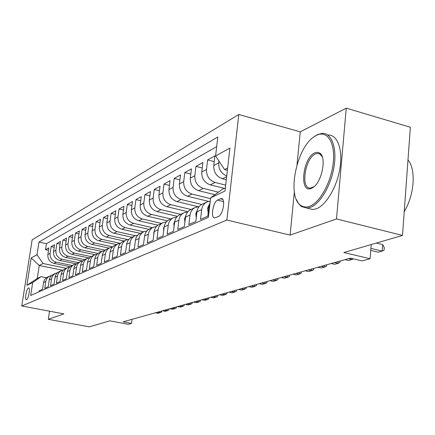 <?xml version="1.0" encoding="UTF-8"?>
<svg xmlns="http://www.w3.org/2000/svg" width="435" height="435" viewBox="0 0 435 435"><rect width="100%" height="100%" fill="white"/><g stroke="black" fill="none" stroke-linecap="round" stroke-linejoin="round"><path stroke-width="0.65" d="M26.578 299.671C28.563 299.101 30.548 287.475 28.596 287.916L28.405 287.97C26.426 288.617 24.463 300.106 26.404 299.715L26.578 299.671M238.799 114.497L32.136 239.848L21.75 305.979L226.858 220.039L238.799 114.497L300.248 131.848L297.029 164.593M294.343 191.906L290.096 235.101L336.494 218.941L346.249 108.152L300.248 131.848M346.249 108.152L410.357 127.259L402.5 235.422L343.862 252.539L370.087 258.733L371.218 244.552M49.536 311.194L48.318 319.301L89.24 326.848L109.805 320.845L128.194 324.309L131.506 323.412L132.044 319.328M336.494 218.941L402.5 235.422M39.079 291.787L39.237 290.765L42.538 289.308L43.576 282.532L45.816 281.499C46.279 278.944 47.638 277.111 49.889 276.002L51.651 275.464M45.816 281.499L44.778 288.313L48.187 286.806L49.237 279.922L51.553 278.851C52.021 276.258 53.396 274.398 55.675 273.272L57.502 272.723M51.553 278.851L50.503 285.779L54.032 284.218L55.087 277.225L57.48 276.122C57.953 273.484 59.345 271.592 61.661 270.45L63.553 269.89M57.48 276.122L56.425 283.163L60.073 281.543L61.139 274.436L63.619 273.289C64.092 270.608 65.506 268.689 67.855 267.536L69.812 266.959M63.619 273.289L62.553 280.45L66.332 278.775L67.403 271.549L69.97 270.363C70.448 267.639 71.878 265.687 74.26 264.513L76.299 263.925M69.97 270.363L68.893 277.644L72.808 275.91L73.89 268.558L76.549 267.329C77.033 264.556 78.485 262.577 80.899 261.386L83.014 260.782M76.549 267.329L75.467 274.735L79.523 272.941L80.611 265.459L83.368 264.186C83.857 261.364 85.325 259.352 87.778 258.14L89.98 257.525M83.368 264.186L82.275 271.723L86.483 269.863L87.576 262.245L90.442 260.929C90.931 258.053 92.421 256.003 94.912 254.779L97.201 254.149M90.442 260.929L89.344 268.596L93.71 266.666L94.808 258.912L97.777 257.542C98.277 254.616 99.789 252.534 102.312 251.289L104.699 250.642M97.777 257.542L96.673 265.35L101.208 263.344L102.317 255.448L105.406 254.029C105.906 251.049 107.44 248.929 110.001 247.667L112.486 247.004M105.406 254.029L104.291 261.984L109.006 259.896L110.12 251.854L113.328 250.375C113.834 247.341 115.389 245.182 117.994 243.899L120.582 243.225M113.328 250.375L112.208 258.482L117.107 256.313L118.233 248.113L121.572 246.574C122.077 243.486 123.654 241.289 126.302 239.984L129.005 239.293M121.572 246.574L120.441 254.839L125.541 252.577L126.677 244.225L130.147 242.621C130.663 239.467 132.262 237.233 134.948 235.906L137.775 235.199M130.147 242.621L129.016 251.044L134.328 248.695L135.464 240.169L139.086 238.5C139.602 235.286 141.228 233.008 143.958 231.659L146.916 230.941M139.086 238.5L137.949 247.091L143.49 244.639L144.632 235.944L148.406 234.204C148.928 230.925 150.575 228.598 153.354 227.233L156.448 226.499M148.406 234.204L147.264 242.969L153.044 240.414L154.191 231.54L158.133 229.724C158.661 226.374 160.33 224.003 163.152 222.611L166.398 221.866M158.133 229.724L156.981 238.668L163.022 235.998L164.174 226.934L168.296 225.036C168.823 221.616 170.52 219.202 173.391 217.783L176.795 217.032M168.296 225.036L167.138 234.177L173.456 231.382L174.614 222.127L178.921 220.137C179.454 216.646 181.177 214.178 184.092 212.737L187.67 211.975M178.921 220.137L177.763 229.473L184.369 226.553L185.533 217.092L190.041 215.015C190.579 211.443 192.33 208.925 195.293 207.457L199.061 206.69M190.041 215.015L188.877 224.558L195.804 221.491L196.968 211.818L201.693 209.643C202.231 205.989 204.01 203.417 207.027 201.927L210.274 201.155M201.693 209.643L200.53 219.403L207.794 216.19L208.958 206.293L210.116 202.525M226.303 179.72L222.486 178.747C216.516 176.561 213.601 172.168 213.748 165.561L214.885 155.893L207.62 159.917L214.21 161.635M224.275 188.366L210.306 184.864C204.45 182.743 201.595 178.453 201.753 171.994L202.889 162.538L195.962 166.377L202.237 167.992M214.923 194.711L198.686 190.693C192.933 188.638 190.144 184.451 190.312 178.132L191.449 168.878L184.826 172.548L190.813 174.06M208.582 201.389L187.583 196.267C181.939 194.266 179.204 190.177 179.383 183.994L180.514 174.935L174.185 178.442L179.9 179.867M198.213 206.712L176.969 201.595C171.423 199.654 168.747 195.652 168.932 189.6L170.058 180.732L164.006 184.087L169.46 185.43M187.898 211.714L166.806 206.696C161.363 204.803 158.737 200.894 158.927 194.967L160.053 186.272L154.251 189.486L159.471 190.758M177.426 216.364L157.073 211.584C151.723 209.741 149.145 205.913 149.346 200.105L150.466 191.585L144.904 194.668L149.901 195.87M167.453 220.85L147.737 216.271C142.479 214.471 139.95 210.73 140.157 205.032L141.272 196.68L135.938 199.638L140.728 200.774M157.959 225.172L138.781 220.768C133.61 219.017 131.131 215.347 131.337 209.762L132.447 201.568L127.324 204.406L131.919 205.489M148.917 229.343L130.174 225.085C125.09 223.378 122.654 219.784 122.871 214.303L123.975 206.261L119.049 208.99L123.458 210.018M135.464 240.169C135.981 236.983 137.596 234.715 140.309 233.377L121.903 229.24C116.901 227.57 114.514 224.047 114.731 218.669L115.824 210.779L111.088 213.406L115.324 214.379M132.061 237.265L113.943 233.231C109.027 231.605 106.678 228.152 106.896 222.872L107.989 215.118L103.427 217.647L107.499 218.577M124.122 241.012L106.281 237.08C101.442 235.487 99.131 232.1 99.359 226.918L100.441 219.3L96.048 221.736L99.968 222.622M116.466 244.617L98.903 240.783C94.134 239.228 91.867 235.906 92.095 230.811L93.172 223.329L88.936 225.678L92.715 226.521M109.082 248.097L91.785 244.356C87.092 242.833 84.863 239.571 85.091 234.568L86.163 227.211L82.074 229.479L85.717 230.284M101.959 251.457L84.923 247.803C80.301 246.313 78.104 243.111 78.338 238.19L79.398 230.958L75.456 233.144L78.963 233.916M95.091 254.698L78.295 251.131C73.743 249.674 71.585 246.525 71.819 241.686L72.873 234.579L69.062 236.689L72.449 237.423M88.522 257.852L71.895 254.339C67.409 252.914 65.283 249.82 65.522 245.063L66.566 238.07L62.885 240.109L66.158 240.816M82.275 260.913L65.707 257.449C61.286 256.046 59.198 253.007 59.437 248.331L60.47 241.447L56.914 243.421L60.073 244.095M76.326 263.898L59.725 260.451C55.37 259.081 53.309 256.09 53.548 251.484L54.576 244.709L51.134 246.618L54.19 247.27M370.087 258.733L362.116 260.897L350.365 258.14L123.121 321.829L131.506 323.412M220.469 198.784L217.576 200.127C212.856 201.911 210.317 218.702 214.912 217.886L218.43 216.472C223.231 214.846 225.841 197.653 221.159 198.588L220.469 198.784L222.676 199.328M62.33 270.189L39.259 265.481L37.252 278.476L41.031 276.655L32.679 282.56L30.673 295.479L208.37 217.359L210.665 197.822L222.301 189.317L225.373 187.833M32.679 282.56L26.894 285.317L31.179 257.982L37.002 254.758L38.976 242.072L217.81 136.987L215.581 155.986L229.925 148.052L225.015 190.987L210.665 197.822M72.172 265.497L56.229 262.207C51.912 260.853 49.873 257.89 50.112 253.328L51.134 246.618M70.127 266.693L53.935 263.354L56.229 262.207M78.262 262.626L62.096 259.26C57.714 257.879 55.642 254.872 55.881 250.234L56.914 243.421M84.575 259.662L68.159 256.215C63.711 254.807 61.607 251.745 61.846 247.036L62.885 240.109M91.154 256.612L74.428 253.072C69.915 251.631 67.778 248.516 68.012 243.725L69.062 236.689M98.016 253.464L80.915 249.81C76.337 248.341 74.168 245.171 74.401 240.305L75.456 233.144M105.172 250.212L87.636 246.438C82.987 244.938 80.779 241.708 81.013 236.754L82.074 229.479M112.632 246.857L94.602 242.942C89.882 241.409 87.636 238.119 87.865 233.078L88.936 225.678M119.978 243.295L101.823 239.321C97.027 237.749 94.743 234.4 94.971 229.272L96.048 221.736M127.433 239.565L109.315 235.558C104.438 233.954 102.116 230.539 102.339 225.314L103.427 217.647M135.35 235.732L117.091 231.654C112.138 230.012 109.772 226.526 109.995 221.208L111.088 213.406M143.702 231.779L125.171 227.597C120.142 225.912 117.733 222.361 117.95 216.945L119.049 208.99M152.408 227.674L133.578 223.378C128.456 221.654 126.003 218.033 126.215 212.508L127.324 204.406M161.467 223.405L142.321 218.99C137.112 217.223 134.616 213.52 134.823 207.892L135.938 199.638M170.895 218.963L151.423 214.417C146.133 212.606 143.583 208.827 143.789 203.085L144.904 194.668M180.721 214.33L160.917 209.654C155.529 207.789 152.935 203.933 153.131 198.077L154.251 189.486M190.965 209.496L170.819 204.684C165.333 202.77 162.69 198.822 162.875 192.846L164.006 184.087M201.688 204.461L181.156 199.496C175.577 197.528 172.874 193.493 173.054 187.387L174.185 178.442M210.573 198.632L191.965 194.07C186.278 192.047 183.521 187.915 183.695 181.683L184.826 172.548M218.408 192.161L203.27 188.393C197.479 186.31 194.662 182.086 194.826 175.713L195.962 166.377M225.689 185.12L215.107 182.45C209.208 180.308 206.331 175.974 206.484 169.46L207.62 159.917M226.733 175.979C221.181 173.505 218.506 169.144 218.707 162.902L218.925 161.037M216.679 146.628L46.474 243.671L45.544 249.717L48.497 250.342M53.935 263.354C49.644 262.011 47.616 259.075 47.855 254.54L48.878 247.868L45.544 249.717M41.031 276.655L46.469 277.742M227.646 167.975L224.569 169.568L215.581 155.986M227.38 170.297L224.569 169.568M290.096 235.101L226.858 220.039M48.318 319.301L63.874 313.88L21.75 305.979M66.272 268.281L43.054 263.518L39.259 265.481L31.179 257.982M207.027 201.927L202.27 204.173C199.268 205.652 197.501 208.202 196.968 211.818M195.293 207.457L190.753 209.599C187.806 211.057 186.066 213.552 185.533 217.092M184.092 212.737L179.753 214.787C176.855 216.217 175.142 218.664 174.614 222.127M173.391 217.783L169.242 219.74C166.393 221.149 164.702 223.546 164.174 226.934M163.152 222.611L159.183 224.482C156.382 225.863 154.719 228.217 154.191 231.54M153.354 227.233L149.548 229.022C146.791 230.387 145.154 232.692 144.632 235.944M134.948 235.906L131.446 237.553C128.776 238.875 127.189 241.093 126.677 244.225M126.302 239.984L122.936 241.566C120.31 242.866 118.744 245.046 118.233 248.113M117.994 243.899L114.758 245.422C112.17 246.699 110.626 248.842 110.12 251.854M110.001 247.667L106.89 249.13C104.346 250.386 102.818 252.496 102.317 255.448M102.312 251.289L99.321 252.702C96.809 253.937 95.308 256.008 94.808 258.912M94.912 254.779L92.024 256.139C89.556 257.357 88.071 259.396 87.576 262.245M87.778 258.14L84.994 259.456C82.558 260.652 81.095 262.658 80.611 265.459M80.899 261.386L78.213 262.648C75.815 263.833 74.369 265.801 73.89 268.558M74.26 264.513L71.672 265.736C69.301 266.9 67.882 268.841 67.403 271.549M67.855 267.536L65.348 268.716C63.015 269.863 61.612 271.772 61.139 274.436M61.661 270.45L59.242 271.592C56.941 272.729 55.555 274.605 55.087 277.225M55.675 273.272L53.336 274.376C51.069 275.496 49.699 277.345 49.237 279.922M46.474 243.671L38.976 242.072M37.002 254.758L43.054 263.518M49.889 276.002L47.627 277.068C45.387 278.172 44.038 279.993 43.576 282.532M26.894 285.317L37.252 278.476M370.914 248.39L382.202 251.104L378.287 252.191L370.756 250.386M376.367 243.051L382.702 244.59L382.202 251.104L384.083 250.185L384.284 247.586L382.702 244.59M309.763 206.244C320.247 202.471 331.677 181.232 333.351 161.602C335.184 141.902 326.897 129.94 316.462 135.361L314.777 136.318C296.42 146.861 286.371 197.164 301.025 205.537C303.57 207.234 306.485 207.468 309.763 206.244M313.869 136.933L317.322 134.725L321.856 133.387C331.258 132.447 337.071 146.965 334.14 165.991C331.318 184.984 320.383 203.721 310.476 207.332L307.039 208.104L301.515 206.587L298.649 203.743L296.436 199.6M311.46 188.306C298.97 194.108 302.521 157.834 314.81 152.864L317.349 152.277L319.605 152.995C326.995 156.817 321.895 182.629 312.738 187.632L311.46 188.306M322.34 157.035L320.078 154.077L317.474 153.403L315.511 153.941C304.859 158.128 300.291 189.47 310.601 188.056L314.059 186.648M407.986 159.911C416.186 169.443 414.441 195.032 404.229 211.6M406.904 174.788L405.926 188.23M327.767 135.002C337.174 134.274 342.965 148.846 340.018 167.774C337.174 186.669 326.234 205.228 316.288 208.795L312.825 209.556L307.583 208.24M319.872 153.604L320.149 153.414M208.175 212.943L207.571 208.164L209.344 204.412M196.256 217.717L195.793 213.563L197.3 210.159M348.604 258.635L352.111 259.456L348.538 260.445L345.042 259.63M353.383 258.847L352.111 259.456L352.187 258.569M184.908 222.154L184.56 218.718L185.799 215.678M334.591 262.561L338.049 263.36L334.624 264.306L331.187 263.518M340.072 261.027L339.952 262.457L338.049 263.36L338.202 261.549M174.082 226.39L173.821 223.639L174.821 220.985M321.177 266.323L324.575 267.095L321.296 268.003L317.914 267.237M326.609 264.801L326.484 266.198L324.575 267.095L324.738 265.323M163.729 230.436L163.549 228.348L164.316 226.102M308.323 269.923L311.667 270.679L308.524 271.549L305.191 270.804M313.7 268.417L313.575 269.792L311.667 270.679L311.83 268.939M153.832 234.307L153.724 232.855L154.267 231.056M295.985 273.381L299.28 274.115L296.262 274.953L292.978 274.224M301.314 271.886L301.189 273.234L299.28 274.115L299.443 272.413M144.36 238.016L144.643 235.873M284.142 276.698L287.388 277.416L284.49 278.221L281.255 277.508M289.422 275.219L289.291 276.54L287.388 277.416L287.551 275.746M135.28 241.566L135.399 240.669M272.767 279.89L275.964 280.586L273.175 281.358L269.988 280.667M277.992 278.427L277.862 279.721L275.964 280.586L276.127 278.949M261.826 282.957L264.975 283.636L262.294 284.381L259.157 283.702M266.998 281.505L266.867 282.777L264.975 283.636L265.138 282.027M251.294 285.909L254.399 286.567L251.816 287.285L248.722 286.627M256.416 284.468L256.286 285.719L254.399 286.567L254.567 284.99M241.153 288.748L244.214 289.395L241.729 290.085L238.679 289.444M246.226 287.328L246.096 288.552L244.214 289.395L244.383 287.845M231.382 291.488L234.4 292.119L232.002 292.782L228.995 292.157M236.406 290.08L236.27 291.287L234.4 292.119L234.568 290.596M221.959 294.131L224.933 294.745L222.622 295.387L219.653 294.772M226.929 292.733L226.798 293.919L224.933 294.745L225.102 293.25M212.867 296.675L215.798 297.279L213.563 297.899L210.643 297.301M217.788 295.3L217.652 296.463L215.798 297.279L215.967 295.805M204.086 299.139L206.978 299.726L204.82 300.329L201.938 299.742M208.958 297.774L208.827 298.916L206.978 299.726L207.147 298.279M195.603 301.515L198.458 302.091L196.37 302.673L193.526 302.097M200.426 300.166L200.29 301.292L198.458 302.091L198.621 300.667M187.403 303.815L190.215 304.38L188.197 304.94L185.392 304.375M192.172 302.477L192.042 303.587L190.215 304.38L190.383 302.978M179.47 306.039L182.249 306.593L180.297 307.132L177.523 306.583M184.195 304.712L184.065 305.805L182.249 306.593L182.412 305.212M171.792 308.187L174.533 308.73L172.646 309.258L169.911 308.714M176.469 306.876L176.338 307.953L174.533 308.73L174.701 307.371M164.359 310.275L167.062 310.802L165.235 311.313L162.538 310.78M168.992 308.975L168.856 310.03L167.062 310.802L167.23 309.464M157.155 312.292L159.83 312.814L158.052 313.303L155.393 312.787M161.744 311.003L161.613 312.047L159.83 312.814L159.993 311.493M59.725 260.451L62.096 259.26M65.707 257.449L68.159 256.215M71.895 254.339L74.428 253.072M78.295 251.131L80.915 249.81M84.923 247.803L87.636 246.438M91.785 244.356L94.602 242.942M98.903 240.783L101.823 239.321M106.281 237.08L109.315 235.558M113.943 233.231L117.091 231.654M121.903 229.24L125.171 227.597M130.174 225.085L133.578 223.378M138.781 220.768L142.321 218.99M147.737 216.271L151.423 214.417M157.073 211.584L160.917 209.654M166.806 206.696L170.819 204.684M176.969 201.595L181.156 199.496M187.583 196.267L191.965 194.07M198.686 190.693L203.27 188.393M210.306 184.864L215.107 182.45M222.486 178.747L226.657 176.653M213.748 165.561L218.707 162.902M47.855 254.54L50.112 253.328M53.548 251.484L55.881 250.234M59.437 248.331L61.846 247.036M65.522 245.063L68.012 243.725M71.819 241.686L74.401 240.305M78.338 238.19L81.013 236.754M85.091 234.568L87.865 233.078M92.095 230.811L94.971 229.272M99.359 226.918L102.339 225.314M106.896 222.872L109.995 221.208M114.731 218.669L117.95 216.945M122.871 214.303L126.215 212.508M131.337 209.762L134.823 207.892M140.157 205.032L143.789 203.085M149.346 200.105L153.131 198.077M158.927 194.967L162.875 192.846M168.932 189.6L173.054 187.387M179.383 183.994L183.695 181.683M190.312 178.132L194.826 175.713M201.753 171.994L206.484 169.46M208.958 206.293L209.713 205.945M223.541 201.59L217.576 200.127M207.582 208.283L208.789 207.734M195.81 213.683L196.799 213.226M184.57 218.832L185.364 218.468M173.831 223.753L174.446 223.47M163.56 228.462L164.011 228.255M153.729 232.964L154.028 232.828M140.309 233.377L143.958 231.659M222.154 198.833L221.159 198.588M312.825 209.556L307.039 208.104M317.474 153.403L321.025 154.376M320.078 154.077L319.605 152.995M313.553 186.99L312.738 187.632M301.025 205.537L301.515 206.587M314.777 136.318L315.592 135.704"/></g></svg>
